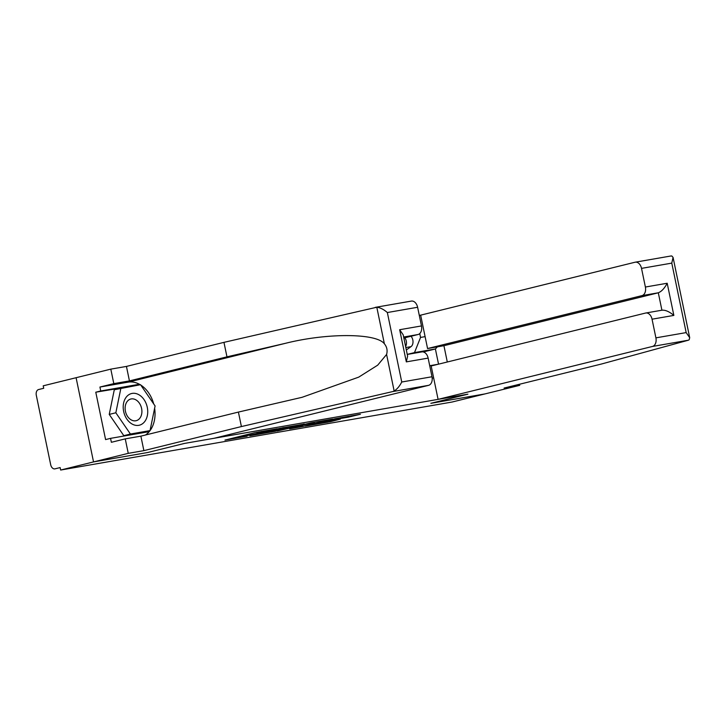<?xml version="1.0" encoding="UTF-8"?>
<svg xmlns="http://www.w3.org/2000/svg" width="726" height="726" viewBox="0 0 726 726"><rect width="100%" height="100%" fill="white"/><g stroke="black" fill="none" stroke-linecap="round" stroke-linejoin="round"><path stroke-width="1.09" d="M277.268 428.748L254.799 432.687L224.96 440.092L247.094 436.199L242.003 436.88L244.009 436.272L262.177 432.478L257.086 433.15L261.532 431.943L277.268 428.748M348.181 417.187L360.405 414.265L335.158 418.73L305.328 426.126L330.575 421.661L340.312 419.129L311.763 424.783L339.75 418.004L343.897 417.359L338.38 418.848L348.181 417.187L348.017 416.379M411.125 301.136A7.523 5.1 80.1 0 1 411.361 301.081A7.523 5.1 80.1 0 1 417.613 307.27L387.348 312.534C383.727 309.394 380.206 307.624 376.803 307.234L223.962 342.354L126.442 366.421L110.806 369.135L76.094 377.711L93.536 461.917L147.696 452.507L184.558 443.414L467.716 394.218L430.854 403.32L485.013 393.909L452.116 402.022L60.648 470.04L60.131 467.58L54.849 468.878A5.018 3.403 -99.9 0 0 55.013 468.851M54.849 468.878A5.018 3.403 -99.9 0 1 50.693 464.749L36.3 395.271A5.018 3.403 -99.9 0 1 38.587 389.544L43.714 388.283L43.206 385.824L76.094 377.711L93.536 461.917L60.648 470.04M304.303 424.093L279.682 428.367L249.853 435.763L275.1 431.298L304.276 423.975M310.828 422.841L332.671 419.084L302.833 426.48L289.629 428.857L302.733 425.554L295.963 426.688L277.296 431.008L310.828 422.841M641.947 295.627A7.523 5.1 -99.9 0 0 645.387 287.033L667.194 283.249C664.508 288.34 661.549 291.516 658.31 292.787L641.947 295.627L427.569 348.544L420.653 315.157L419.292 315.393M438.54 364.162L435.391 348.97L414.492 352.6L420.554 337.427L419.755 333.561M420.554 337.427L425.1 336.637M433.64 377.883L432.197 378.137M423.312 351.947L435.391 348.97L437.379 346.837M429.71 365.722L438.068 364.27M414.492 352.6L407.25 354.388M282.777 427.877L254.318 434.838L285.881 427.714L287.886 427.106L282.75 427.714M314.394 422.704L297.451 426.226L314.394 422.704M392.693 391.577L394.154 391.015C397.095 389.172 399.627 386.178 401.741 382.012L431.997 376.758A7.523 5.1 80.1 0 1 428.567 385.343L392.693 391.577L241.404 426.561L143.875 450.637L128.248 453.351L93.536 461.917L147.514 452.543L184.377 443.441L214.179 438.259L428.567 385.343M134.246 385.796L95.778 392.203L105.588 439.584L110.552 438.359L111.368 442.288L125.253 438.867L140.88 436.144L238.4 412.078L302.098 397.303L358.726 377.13L377.701 365.16L386.586 354.469C387.693 350.495 386.949 346.928 384.372 343.779C376.404 333.089 327.335 332.826 285.735 343.244L226.966 356.838L129.437 380.905L113.81 383.627L99.925 387.049L128.094 382.157A28.223 20.727 -103.9 0 1 140.272 384.753M238.4 412.078L241.404 426.561M125.253 438.867L128.248 453.351M140.88 436.144L143.875 450.637M417.613 307.27L421.47 325.938A7.523 5.1 80.1 0 1 418.04 334.523L403.647 337.027M403.856 338.026L418.04 334.523M95.778 392.203L100.742 390.978L99.925 387.049M110.806 369.135L113.81 383.627M126.442 366.421L129.437 380.905M223.962 342.354L226.966 356.838M411.361 301.081L375.251 307.37M421.652 351.956A7.523 5.1 80.1 0 1 421.888 351.901A7.523 5.1 80.1 0 1 428.131 358.1L431.997 376.758M140.762 385.052A28.223 20.727 -103.9 0 1 153.721 403.965M154.62 408.239A28.223 20.727 -103.9 0 1 145.472 435.01M110.552 438.359L148.848 431.707L149.021 430.872M139.428 384.898L139.038 384.326L100.742 390.978M134.074 385.551L139.038 384.326M143.966 432.56L144.057 432.097M428.131 358.1L406.324 361.884L407.613 356.167L403.193 334.831L399.663 329.722L421.47 325.938M671.822 255.979L670.915 256.006L671.822 255.979L673.066 257.403L671.777 263.121L641.521 268.375A7.523 5.1 -99.9 0 0 635.268 262.186A7.523 5.1 -99.9 0 0 635.032 262.231L420.653 315.157M438.087 399.364L652.474 346.447A7.523 5.1 -99.9 0 0 655.905 337.853L652.048 319.195A7.523 5.1 -99.9 0 0 645.795 313.006A7.523 5.1 -99.9 0 0 645.559 313.051L431.171 365.977L438.087 399.364L467.898 394.182L431.035 403.284L485.013 393.909L519.725 385.343L519.498 384.254M655.905 337.853L686.17 332.599L689.7 337.708L689.174 339.759L688.348 340.213L601.618 363.98L504.098 388.056L519.725 385.343M645.387 287.033L641.521 268.375M661.912 310.202L658.31 292.787L443.922 345.703L447.298 361.993M443.922 345.703L427.569 348.544M667.194 283.249L673.855 315.411C669.327 311.617 665.352 309.884 661.912 310.211L645.795 313.006M123.656 411.424A16.308 11.979 76.1 0 0 138.775 425.327A16.308 11.979 76.1 0 0 147.278 407.313A16.308 11.979 76.1 0 0 132.159 393.41A16.308 11.979 76.1 0 0 123.656 411.424M125.426 411.261A11.162 8.204 76.1 0 0 136.189 420.69A11.162 8.204 76.1 0 0 141.597 408.448A11.162 8.204 76.1 0 0 130.834 399.01A11.162 8.204 76.1 0 0 125.426 411.261M150.028 430.618L123.801 435.664L109.236 414.41L114.291 389.753L140.526 384.707L155.092 405.961L150.028 430.618L130.408 434.03L115.842 412.776L120.906 388.12M123.801 435.664L130.408 434.03M109.236 414.41L115.842 412.776M406.333 349.968L411.007 346.647A6.271 4.247 -99.9 0 0 411.025 336.256M405.607 346.483A6.271 4.247 -99.9 0 0 404.818 337.79M261.424 431.416L261.532 431.943M258.955 431.852L259.1 432.551M246.259 434.792L246.441 435.673M243.827 435.4L244.009 436.272M274.918 430.427L275.1 431.298M271.533 431.262L271.687 432.006M302.651 425.59L302.833 426.48M299.275 426.443L299.43 427.187M330.412 420.853L330.575 421.661M327.018 421.615L327.172 422.369M351.448 415.78L351.584 416.47M394.154 391.015L386.586 354.469M384.372 343.779L376.803 307.234M387.348 312.534L401.741 382.012M406.324 361.884L399.663 329.722M128.094 382.157L285.735 343.244M686.17 332.599L671.777 263.121M673.855 315.411L652.048 319.195M688.348 340.213L652.474 346.447M405.834 347.545L411.007 346.647M256.895 432.224L257.086 433.15M241.794 435.899L242.003 436.88M421.888 351.901L407.259 354.442M635.268 262.186L671.087 255.96M689.7 337.708L673.066 257.403"/></g></svg>
